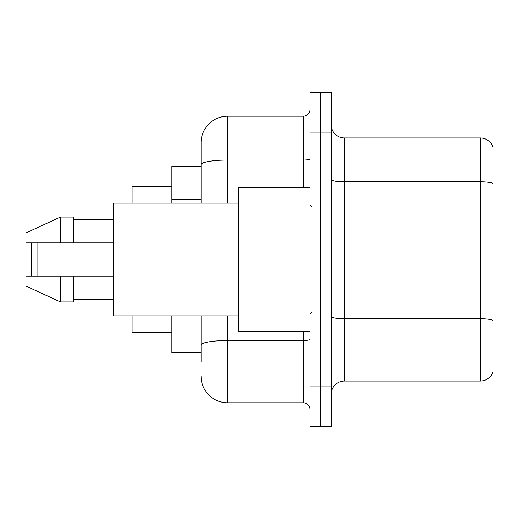 <?xml version="1.0" encoding="UTF-8"?>
<svg xmlns="http://www.w3.org/2000/svg" width="519" height="519" viewBox="0 0 519 519"><rect width="100%" height="100%" fill="white"/><g stroke="black" fill="none" stroke-linecap="round" stroke-linejoin="round"><path stroke-width="0.78" d="M201.113 166.612L171.919 166.612L171.919 203.104M201.113 352.388L171.919 352.388L171.919 315.896M201.113 361.678L201.113 315.896M309.927 386.889L309.927 426.702L320.541 426.702L320.541 386.889L320.541 426.702L331.154 426.702L331.154 386.889L320.541 386.889L320.541 132.111L320.541 386.889L309.927 386.889L309.927 132.111L320.541 132.111L320.541 92.298L320.541 132.111L331.154 132.111L331.154 386.889M331.154 132.111L331.154 92.298L309.927 92.298L309.927 132.111M227.653 315.896L227.653 402.815L303.291 402.815L303.291 331.154M201.113 203.104L201.113 142.725A26.54 26.54 0 0 1 227.653 116.185L303.291 116.185A6.637 6.637 0 0 0 309.927 109.548M201.113 142.725L201.113 157.322M309.927 409.452A6.637 6.637 0 0 0 303.291 402.815M227.653 402.815A26.54 26.54 0 0 1 201.113 376.275M331.154 394.323A13.267 13.267 0 0 1 344.428 381.05L480.309 381.05L480.309 137.95L344.428 137.95A13.267 13.267 0 0 1 331.154 124.677A13.267 13.267 0 0 0 344.428 137.95L344.428 381.05M493.05 147.5A13.267 13.267 0 0 0 480.309 137.95A13.267 13.267 0 0 1 493.05 147.5L493.05 371.5A13.267 13.267 0 0 1 480.309 381.05M493.05 183.655L493.05 320.418A13.267 2.303 180 0 0 480.309 318.757L344.428 318.757A13.267 2.303 0 0 1 331.154 316.454M31.919 242.911L31.257 243.573L31.257 275.427L31.919 276.089M37.893 242.911L37.893 276.089M132.111 315.896L132.111 332.484L171.919 332.484M171.919 186.516L132.111 186.516L132.111 203.104M309.927 187.846L238.266 187.846L238.266 331.154L309.927 331.154M238.266 203.104L113.531 203.104L113.531 315.896L238.266 315.896M60.451 242.911L25.95 242.911L25.95 232.96L60.451 217.039L60.451 242.911L113.531 242.911M60.451 217.039L73.724 217.039L73.724 242.911M113.531 276.089L73.724 276.089L73.724 301.961L60.451 301.961L60.451 276.089L25.95 276.089L25.95 286.04L60.451 301.961M25.95 276.089L34.734 276.089M73.724 276.089L60.451 276.089M201.113 199.51L171.919 199.51M309.927 339.368A6.637 1.155 0 0 1 303.291 340.516L227.653 340.516A26.54 4.606 180 0 0 201.113 345.129M227.653 116.185L227.653 160.047L303.291 160.047L303.291 116.185M201.113 164.659A26.54 4.606 180 0 1 227.653 160.047L227.653 203.104M303.291 187.846L303.291 160.047A6.637 1.155 0 0 0 309.927 158.898M493.05 183.467A13.267 2.303 180 0 0 480.309 181.812L344.428 181.812A13.267 2.303 0 0 1 331.154 179.509M311.251 206.419L309.927 205.096M73.724 219.693L113.531 219.693M73.724 299.307L113.531 299.307M311.251 312.581L309.927 313.904"/></g></svg>
